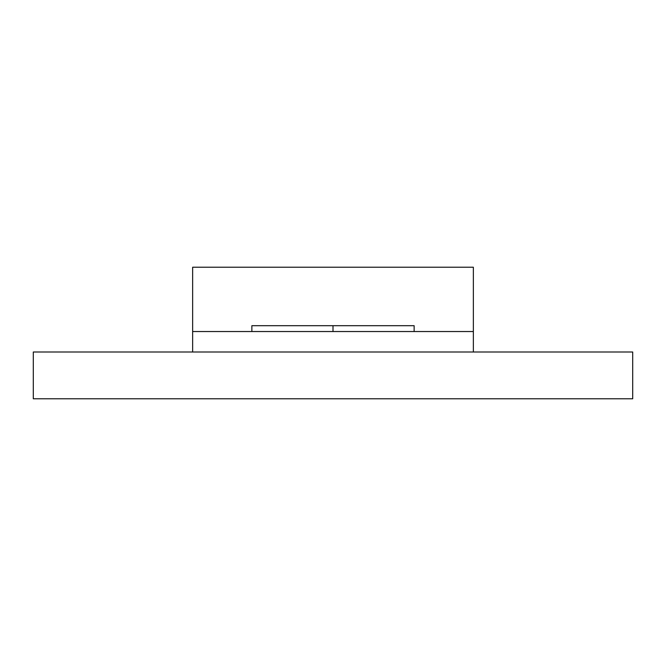 <?xml version="1.0" encoding="UTF-8"?>
<svg xmlns="http://www.w3.org/2000/svg" width="666" height="666" viewBox="0 0 666 666"><rect width="100%" height="100%" fill="white"/><g stroke="black" fill="none" stroke-linecap="round" stroke-linejoin="round"><path stroke-width="1" d="M192.649 352.006L33.3 352.006L33.3 398.784L632.7 398.784L632.7 352.006L192.649 352.006L192.649 267.216L473.351 267.216L473.351 331.535L251.865 331.535L251.865 325.691L414.135 325.691L414.135 331.535M192.649 331.535L251.865 331.535M333 325.691L333 331.535M473.351 352.006L473.351 331.535"/></g></svg>
